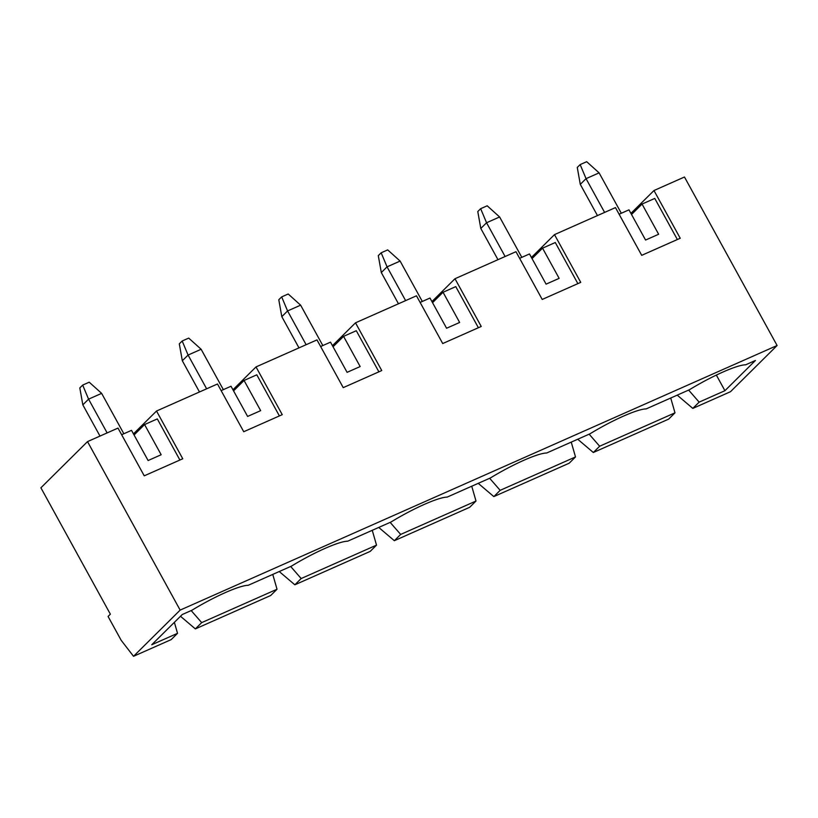 <?xml version="1.0" encoding="UTF-8"?>
<svg xmlns="http://www.w3.org/2000/svg" width="818" height="818" viewBox="0 0 818 818"><rect width="100%" height="100%" fill="white"/><g stroke="black" fill="none" stroke-linecap="round" stroke-linejoin="round"><path stroke-width="1.23" d="M99.99 436.076L82.833 404.849L79.816 387.936L82.69 385.084L89.213 382.19L101.636 393.366L88.579 399.153L82.833 404.849M107.138 432.906L88.579 399.153L82.69 385.084M123.845 433.755L101.636 393.366M597.457 215.584L580.289 184.357L577.273 167.445L580.156 164.592L586.68 161.698L599.103 172.864L586.046 178.651L580.289 184.357M604.604 212.414L586.046 178.651L580.156 164.592M621.312 213.253L599.103 172.864M199.49 391.975L182.322 360.758L179.306 343.836L182.179 340.994L188.713 338.1L201.136 349.266L188.079 355.053L182.322 360.758M206.637 388.806L188.079 355.053L182.179 340.994M223.334 389.654L201.136 349.266M298.979 347.875L281.811 316.658L278.795 299.746L281.678 296.893L288.202 293.999L300.625 305.165L287.568 310.952L281.811 316.658M306.126 344.705L287.568 310.952L281.678 296.893M322.824 345.554L300.625 305.165M398.468 303.775L381.311 272.558L378.294 255.645L381.168 252.793L387.691 249.899L400.114 261.065L387.057 266.852L381.311 272.558M405.616 300.605L387.057 266.852L381.168 252.793M422.323 301.453L400.114 261.065M497.968 259.674L480.8 228.457L477.784 211.545L480.657 208.692L487.191 205.799L499.614 216.964L486.557 222.752L480.8 228.457M505.115 256.515L486.557 222.752L480.657 208.692M521.812 257.353L499.614 216.964M571.24 442.109L575.504 456.935L569.175 463.213L493.837 496.598L500.166 490.33L489.655 478.274M575.504 456.935L500.166 490.33M478.223 483.336L493.837 496.598M108.068 616.455L121.197 640.33L133.528 656.302L180.144 610.105L87.516 441.608L40.9 487.804L110.369 614.175L108.068 616.455M670.729 398.008L674.993 412.834L599.655 446.229L589.144 434.174M577.723 439.235L593.326 452.497L599.655 446.229M674.993 412.834L668.664 419.113L593.326 452.497M471.741 486.209L476.004 501.035L469.675 507.303L394.337 540.698L378.734 527.436M476.004 501.035L400.667 534.43L390.155 522.375M400.667 534.43L394.337 540.698M174.367 622.334L177.526 633.337L151.739 644.758L182.24 614.533L192.036 610.187A48.957 7.659 -28.8 0 1 248.181 585.31L291.525 566.087A48.957 7.659 -28.8 0 1 347.67 541.209L391.024 521.996A48.957 7.659 -28.8 0 1 447.16 497.109L490.514 477.896A48.957 7.659 -28.8 0 1 546.659 453.008L590.003 433.796A48.957 7.659 -28.8 0 1 646.148 408.908L689.502 389.695A48.957 7.659 -28.8 0 1 745.648 364.808L755.433 360.472L724.932 390.697L699.145 402.129L692.815 408.407L730.484 391.71L777.1 345.503L180.144 610.105M177.526 633.337L171.197 639.604L133.528 656.302M699.145 402.129L688.633 390.074M716.343 375.073L724.932 390.697M272.762 574.41L277.026 589.236L201.688 622.621L191.177 610.576M372.251 530.309L376.515 545.136L301.177 578.53L290.666 566.475M677.212 395.135L692.815 408.407M777.1 345.503L684.472 177.015L653.981 190.522L630.923 213.386M531.424 257.486L554.492 234.623L615.463 207.598L641.711 255.339L680.228 238.263L653.981 190.522M554.492 234.623L580.739 282.363L542.222 299.439L515.974 251.699L454.992 278.723L481.24 326.464L442.722 343.54L416.474 295.799L355.503 322.824L381.75 370.564L343.233 387.64L316.985 339.899L256.014 366.924L282.251 414.665L243.733 431.73L217.496 383.99L156.514 411.025L182.762 458.765L144.244 475.831L117.996 428.09L87.516 441.608M180.492 616.271L195.359 628.899L201.688 622.621M277.026 589.236L270.697 595.504L195.359 628.899M376.515 545.136L370.186 551.404L294.848 584.798L279.245 571.537M301.177 578.53L294.848 584.798M133.457 433.877L156.514 411.025M232.946 389.777L256.014 366.924M332.445 345.677L355.503 322.824M431.935 301.576L454.992 278.723M121.647 434.726L131.514 430.35L148.109 460.534L161.166 454.747L144.571 424.562L134.06 434.982M144.571 424.562L157.301 418.918L179.899 460.033M619.114 214.224L628.981 209.848L645.576 240.042L658.633 234.255L642.038 204.06L631.527 214.48M677.365 239.531L654.768 198.426L642.038 204.06M320.636 346.525L330.503 342.149L347.098 372.343L360.155 366.556L343.56 336.362L333.049 346.781M343.56 336.362L356.29 330.717L378.887 371.832M221.136 390.626L231.013 386.249L247.609 416.434L260.666 410.646L244.061 380.462L233.559 390.881M244.061 380.462L256.801 374.818L279.398 415.933M420.125 302.425L429.992 298.049L446.587 328.243L459.644 322.456L443.049 292.261L432.538 302.68M443.049 292.261L455.779 286.617L478.387 327.732M519.614 258.324L529.491 253.948L546.087 284.143L559.144 278.355L542.549 248.161L532.037 258.58M542.549 248.161L555.279 242.527L577.876 283.631"/></g></svg>
